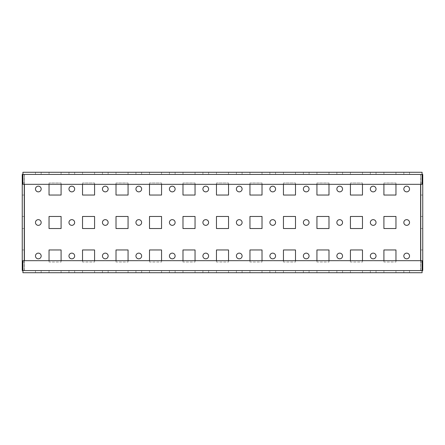 <?xml version="1.0" encoding="UTF-8"?>
<svg xmlns="http://www.w3.org/2000/svg" width="445" height="445" viewBox="0 0 445 445"><rect width="100%" height="100%" fill="white"/><g stroke="black" fill="none" stroke-linecap="round" stroke-linejoin="round"><path stroke-width="0.33" stroke-dasharray="2.23 1.67" d="M24.258 255.986L24.258 262.016L24.258 255.986M22.25 255.986L22.25 262.016L22.25 255.986M422.75 255.986L422.75 262.016L422.75 255.986M420.742 255.986L420.742 262.016L420.742 255.986M24.258 222.5L24.258 228.53L24.258 222.5M22.25 222.5L22.25 228.53L22.25 222.5M422.75 222.5L422.75 228.53L422.75 222.5M420.742 222.5L420.742 228.53L420.742 222.5M24.258 189.014L24.258 182.984L24.258 189.014M22.25 189.014L22.25 182.984L22.25 189.014M422.75 189.014L422.75 182.984L422.75 189.014M420.742 189.014L420.742 182.984L420.742 189.014M406.674 174.279L409.522 174.279L406.674 174.279M406.674 172.271L409.522 172.271L406.674 172.271M373.188 174.279L376.036 174.279L373.188 174.279M373.188 172.271L376.036 172.271L373.188 172.271M339.702 174.279L342.55 174.279L339.702 174.279M339.702 172.271L342.55 172.271L339.702 172.271M306.216 174.279L303.368 174.279L306.216 174.279M306.216 172.271L303.368 172.271L306.216 172.271M272.729 174.279L269.881 174.279L272.729 174.279M272.729 172.271L269.881 172.271L272.729 172.271M239.243 174.279L236.395 174.279L239.243 174.279M239.243 172.271L236.395 172.271L239.243 172.271M205.757 174.279L202.909 174.279L205.757 174.279M205.757 172.271L202.909 172.271L205.757 172.271M172.271 174.279L169.423 174.279L172.271 174.279M172.271 172.271L169.423 172.271L172.271 172.271M138.784 174.279L135.936 174.279L138.784 174.279M138.784 172.271L135.936 172.271L138.784 172.271M105.298 174.279L102.45 174.279L105.298 174.279M105.298 172.271L102.45 172.271L105.298 172.271M71.812 174.279L68.964 174.279L71.812 174.279M71.812 172.271L68.964 172.271L71.812 172.271M406.674 272.729L409.522 272.729L406.674 272.729M406.674 270.721L409.522 270.721L406.674 270.721M373.188 272.729L376.036 272.729L373.188 272.729M373.188 270.721L376.036 270.721L373.188 270.721M339.702 272.729L342.55 272.729L339.702 272.729M339.702 270.721L342.55 270.721L339.702 270.721M306.216 272.729L303.368 272.729L306.216 272.729M306.216 270.721L303.368 270.721L306.216 270.721M272.729 272.729L269.881 272.729L272.729 272.729M272.729 270.721L269.881 270.721L272.729 270.721M239.243 272.729L236.395 272.729L239.243 272.729M239.243 270.721L236.395 270.721L239.243 270.721M205.757 272.729L202.909 272.729L205.757 272.729M205.757 270.721L202.909 270.721L205.757 270.721M172.271 272.729L169.423 272.729L172.271 272.729M172.271 270.721L169.423 270.721L172.271 270.721M138.784 272.729L135.936 272.729L138.784 272.729M138.784 270.721L135.936 270.721L138.784 270.721M105.298 272.729L102.45 272.729L105.298 272.729M105.298 270.721L102.45 270.721L105.298 270.721M71.812 272.729L68.964 272.729L71.812 272.729M71.812 270.721L68.964 270.721L71.812 270.721M38.326 272.729L35.478 272.729L38.326 272.729M38.326 270.721L35.478 270.721L38.326 270.721M38.326 174.279L35.478 174.279L38.326 174.279M38.326 172.271L35.478 172.271L38.326 172.271M35.478 222.5A2.848 2.848 0 0 0 38.326 225.348A2.848 2.848 0 0 0 41.168 222.5A2.848 2.848 0 0 0 38.326 219.652A2.848 2.848 0 0 0 35.478 222.5M68.964 222.5A2.848 2.848 0 0 0 71.812 225.348A2.848 2.848 0 0 0 74.654 222.5A2.848 2.848 0 0 0 71.812 219.652A2.848 2.848 0 0 0 68.964 222.5M102.45 222.5A2.848 2.848 0 0 0 105.298 225.348A2.848 2.848 0 0 0 108.141 222.5A2.848 2.848 0 0 0 105.298 219.652A2.848 2.848 0 0 0 102.45 222.5M135.936 222.5A2.848 2.848 0 0 0 138.784 225.348A2.848 2.848 0 0 0 141.632 222.5A2.848 2.848 0 0 0 138.784 219.652A2.848 2.848 0 0 0 135.936 222.5M169.423 222.5A2.848 2.848 0 0 0 172.271 225.348A2.848 2.848 0 0 0 175.119 222.5A2.848 2.848 0 0 0 172.271 219.652A2.848 2.848 0 0 0 169.423 222.5M202.909 222.5A2.848 2.848 0 0 0 205.757 225.348A2.848 2.848 0 0 0 208.605 222.5A2.848 2.848 0 0 0 205.757 219.652A2.848 2.848 0 0 0 202.909 222.5M236.395 222.5A2.848 2.848 0 0 0 239.243 225.348A2.848 2.848 0 0 0 242.091 222.5A2.848 2.848 0 0 0 239.243 219.652A2.848 2.848 0 0 0 236.395 222.5M269.881 222.5A2.848 2.848 0 0 0 272.729 225.348A2.848 2.848 0 0 0 275.577 222.5A2.848 2.848 0 0 0 272.729 219.652A2.848 2.848 0 0 0 269.881 222.5M303.368 222.5A2.848 2.848 0 0 0 306.216 225.348A2.848 2.848 0 0 0 309.064 222.5A2.848 2.848 0 0 0 306.216 219.652A2.848 2.848 0 0 0 303.368 222.5M336.859 222.5A2.848 2.848 0 0 0 339.702 225.348A2.848 2.848 0 0 0 342.55 222.5A2.848 2.848 0 0 0 339.702 219.652A2.848 2.848 0 0 0 336.859 222.5M370.346 222.5A2.848 2.848 0 0 0 373.188 225.348A2.848 2.848 0 0 0 376.036 222.5A2.848 2.848 0 0 0 373.188 219.652A2.848 2.848 0 0 0 370.346 222.5M35.478 189.014A2.848 2.848 0 0 0 38.326 191.862A2.848 2.848 0 0 0 41.168 189.014A2.848 2.848 0 0 0 38.326 186.166A2.848 2.848 0 0 0 35.478 189.014M68.964 189.014A2.848 2.848 0 0 0 71.812 191.862A2.848 2.848 0 0 0 74.654 189.014A2.848 2.848 0 0 0 71.812 186.166A2.848 2.848 0 0 0 68.964 189.014M102.45 189.014A2.848 2.848 0 0 0 105.298 191.862A2.848 2.848 0 0 0 108.141 189.014A2.848 2.848 0 0 0 105.298 186.166A2.848 2.848 0 0 0 102.45 189.014M135.936 189.014A2.848 2.848 0 0 0 138.784 191.862A2.848 2.848 0 0 0 141.632 189.014A2.848 2.848 0 0 0 138.784 186.166A2.848 2.848 0 0 0 135.936 189.014M169.423 189.014A2.848 2.848 0 0 0 172.271 191.862A2.848 2.848 0 0 0 175.119 189.014A2.848 2.848 0 0 0 172.271 186.166A2.848 2.848 0 0 0 169.423 189.014M202.909 189.014A2.848 2.848 0 0 0 205.757 191.862A2.848 2.848 0 0 0 208.605 189.014A2.848 2.848 0 0 0 205.757 186.166A2.848 2.848 0 0 0 202.909 189.014M236.395 189.014A2.848 2.848 0 0 0 239.243 191.862A2.848 2.848 0 0 0 242.091 189.014A2.848 2.848 0 0 0 239.243 186.166A2.848 2.848 0 0 0 236.395 189.014M269.881 189.014A2.848 2.848 0 0 0 272.729 191.862A2.848 2.848 0 0 0 275.577 189.014A2.848 2.848 0 0 0 272.729 186.166A2.848 2.848 0 0 0 269.881 189.014M303.368 189.014A2.848 2.848 0 0 0 306.216 191.862A2.848 2.848 0 0 0 309.064 189.014A2.848 2.848 0 0 0 306.216 186.166A2.848 2.848 0 0 0 303.368 189.014M336.859 189.014A2.848 2.848 0 0 0 339.702 191.862A2.848 2.848 0 0 0 342.55 189.014A2.848 2.848 0 0 0 339.702 186.166A2.848 2.848 0 0 0 336.859 189.014M370.346 189.014A2.848 2.848 0 0 0 373.188 191.862A2.848 2.848 0 0 0 376.036 189.014A2.848 2.848 0 0 0 373.188 186.166A2.848 2.848 0 0 0 370.346 189.014M41.168 255.986A2.848 2.848 0 0 1 38.326 258.834A2.848 2.848 0 0 1 35.478 255.986A2.848 2.848 0 0 1 38.326 253.138A2.848 2.848 0 0 1 41.168 255.986M74.654 255.986A2.848 2.848 0 0 1 71.812 258.834A2.848 2.848 0 0 1 68.964 255.986A2.848 2.848 0 0 1 71.812 253.138A2.848 2.848 0 0 1 74.654 255.986M108.141 255.986A2.848 2.848 0 0 1 105.298 258.834A2.848 2.848 0 0 1 102.45 255.986A2.848 2.848 0 0 1 105.298 253.138A2.848 2.848 0 0 1 108.141 255.986M141.632 255.986A2.848 2.848 0 0 1 138.784 258.834A2.848 2.848 0 0 1 135.936 255.986A2.848 2.848 0 0 1 138.784 253.138A2.848 2.848 0 0 1 141.632 255.986M175.119 255.986A2.848 2.848 0 0 1 172.271 258.834A2.848 2.848 0 0 1 169.423 255.986A2.848 2.848 0 0 1 172.271 253.138A2.848 2.848 0 0 1 175.119 255.986M208.605 255.986A2.848 2.848 0 0 1 205.757 258.834A2.848 2.848 0 0 1 202.909 255.986A2.848 2.848 0 0 1 205.757 253.138A2.848 2.848 0 0 1 208.605 255.986M242.091 255.986A2.848 2.848 0 0 1 239.243 258.834A2.848 2.848 0 0 1 236.395 255.986A2.848 2.848 0 0 1 239.243 253.138A2.848 2.848 0 0 1 242.091 255.986M275.577 255.986A2.848 2.848 0 0 1 272.729 258.834A2.848 2.848 0 0 1 269.881 255.986A2.848 2.848 0 0 1 272.729 253.138A2.848 2.848 0 0 1 275.577 255.986M309.064 255.986A2.848 2.848 0 0 1 306.216 258.834A2.848 2.848 0 0 1 303.368 255.986A2.848 2.848 0 0 1 306.216 253.138A2.848 2.848 0 0 1 309.064 255.986M342.55 255.986A2.848 2.848 0 0 1 339.702 258.834A2.848 2.848 0 0 1 336.859 255.986A2.848 2.848 0 0 1 339.702 253.138A2.848 2.848 0 0 1 342.55 255.986M376.036 255.986A2.848 2.848 0 0 1 373.188 258.834A2.848 2.848 0 0 1 370.346 255.986A2.848 2.848 0 0 1 373.188 253.138A2.848 2.848 0 0 1 376.036 255.986M409.522 255.986A2.848 2.848 0 0 1 406.674 258.834A2.848 2.848 0 0 1 403.832 255.986A2.848 2.848 0 0 1 406.674 253.138A2.848 2.848 0 0 1 409.522 255.986M403.832 222.5A2.848 2.848 0 0 0 406.674 225.348A2.848 2.848 0 0 0 409.522 222.5A2.848 2.848 0 0 0 406.674 219.652A2.848 2.848 0 0 0 403.832 222.5M403.832 189.014A2.848 2.848 0 0 0 406.674 191.862A2.848 2.848 0 0 0 409.522 189.014A2.848 2.848 0 0 0 406.674 186.166A2.848 2.848 0 0 0 403.832 189.014M61.093 260.675L61.093 262.016L49.039 262.016L49.039 260.675M49.039 184.325L49.039 182.984L61.093 182.984L61.093 184.325M94.579 260.675L94.579 262.016L82.525 262.016L82.525 260.675M82.525 184.325L82.525 182.984L94.579 182.984L94.579 184.325M128.065 260.675L128.065 262.016L116.012 262.016L116.012 260.675M116.012 184.325L116.012 182.984L128.065 182.984L128.065 184.325M161.552 260.675L161.552 262.016L149.498 262.016L149.498 260.675M149.498 184.325L149.498 182.984L161.552 182.984L161.552 184.325M195.043 260.675L195.043 262.016L182.984 262.016L182.984 260.675M182.984 184.325L182.984 182.984L195.043 182.984L195.043 184.325M228.53 260.675L228.53 262.016L216.47 262.016L216.47 260.675M216.47 184.325L216.47 182.984L228.53 182.984L228.53 184.325M262.016 260.675L262.016 262.016L249.957 262.016L249.957 260.675M249.957 184.325L249.957 182.984L262.016 182.984L262.016 184.325M295.502 260.675L295.502 262.016L283.448 262.016L283.448 260.675M283.448 184.325L283.448 182.984L295.502 182.984L295.502 184.325M328.989 260.675L328.989 262.016L316.935 262.016L316.935 260.675M316.935 184.325L316.935 182.984L328.989 182.984L328.989 184.325M362.475 260.675L362.475 262.016L350.421 262.016L350.421 260.675M350.421 184.325L350.421 182.984L362.475 182.984L362.475 184.325M395.961 260.675L395.961 262.016L383.907 262.016L383.907 260.675M383.907 184.325L383.907 182.984L395.961 182.984L395.961 184.325M49.039 262.016L49.039 249.957L61.093 249.957L61.093 262.016L49.039 262.016M49.039 195.043L49.039 182.984L61.093 182.984L61.093 195.043L49.039 195.043M61.093 228.53L49.039 228.53L49.039 216.47L61.093 216.47L61.093 228.53M82.525 262.016L82.525 249.957L94.579 249.957L94.579 262.016L82.525 262.016M82.525 195.043L82.525 182.984L94.579 182.984L94.579 195.043L82.525 195.043M94.579 228.53L82.525 228.53L82.525 216.47L94.579 216.47L94.579 228.53M116.012 262.016L116.012 249.957L128.065 249.957L128.065 262.016L116.012 262.016M116.012 195.043L116.012 182.984L128.065 182.984L128.065 195.043L116.012 195.043M128.065 228.53L116.012 228.53L116.012 216.47L128.065 216.47L128.065 228.53M149.498 262.016L149.498 249.957L161.552 249.957L161.552 262.016L149.498 262.016M149.498 195.043L149.498 182.984L161.552 182.984L161.552 195.043L149.498 195.043M161.552 228.53L149.498 228.53L149.498 216.47L161.552 216.47L161.552 228.53M182.984 262.016L182.984 249.957L195.043 249.957L195.043 262.016L182.984 262.016M182.984 195.043L182.984 182.984L195.043 182.984L195.043 195.043L182.984 195.043M195.043 228.53L182.984 228.53L182.984 216.47L195.043 216.47L195.043 228.53M216.47 262.016L216.47 249.957L228.53 249.957L228.53 262.016L216.47 262.016M216.47 195.043L216.47 182.984L228.53 182.984L228.53 195.043L216.47 195.043M228.53 228.53L216.47 228.53L216.47 216.47L228.53 216.47L228.53 228.53M249.957 262.016L249.957 249.957L262.016 249.957L262.016 262.016L249.957 262.016M249.957 195.043L249.957 182.984L262.016 182.984L262.016 195.043L249.957 195.043M262.016 228.53L249.957 228.53L249.957 216.47L262.016 216.47L262.016 228.53M283.448 262.016L283.448 249.957L295.502 249.957L295.502 262.016L283.448 262.016M283.448 195.043L283.448 182.984L295.502 182.984L295.502 195.043L283.448 195.043M295.502 228.53L283.448 228.53L283.448 216.47L295.502 216.47L295.502 228.53M316.935 262.016L316.935 249.957L328.989 249.957L328.989 262.016L316.935 262.016M316.935 195.043L316.935 182.984L328.989 182.984L328.989 195.043L316.935 195.043M328.989 228.53L316.935 228.53L316.935 216.47L328.989 216.47L328.989 228.53M350.421 262.016L350.421 249.957L362.475 249.957L362.475 262.016L350.421 262.016M350.421 195.043L350.421 182.984L362.475 182.984L362.475 195.043L350.421 195.043M362.475 228.53L350.421 228.53L350.421 216.47L362.475 216.47L362.475 228.53M383.907 262.016L383.907 249.957L395.961 249.957L395.961 262.016L383.907 262.016M383.907 195.043L383.907 182.984L395.961 182.984L395.961 195.043L383.907 195.043M395.961 228.53L383.907 228.53L383.907 216.47L395.961 216.47L395.961 228.53M422.082 174.412L420.608 174.412L422.082 174.412L422.082 172.271L22.918 172.271L22.918 174.412L24.392 174.412L22.25 174.412L22.918 174.412L22.918 172.271L22.918 174.279L422.082 174.279L422.082 172.271L422.082 174.412L22.918 174.412L22.918 184.325L422.082 184.325L422.082 174.279L22.918 174.279L24.258 174.412L24.392 270.588L22.918 270.588L22.918 272.729L422.082 272.729L422.082 270.588L420.608 270.588L422.75 270.588L422.082 270.588L422.082 272.729L422.082 270.721L22.918 270.721L22.918 272.729L22.918 270.588L24.392 270.588L22.25 270.588L422.082 270.588L422.082 260.675L22.918 260.675L22.918 270.721L422.082 270.721L420.742 270.588L420.742 174.412L422.082 174.412M395.961 272.729L383.907 272.729L395.961 272.729L395.961 270.721L383.907 270.721L395.961 270.721L395.961 272.729M362.475 272.729L350.421 272.729L362.475 272.729L362.475 270.721L350.421 270.721L362.475 270.721L362.475 272.729M328.989 272.729L316.935 272.729L328.989 272.729L328.989 270.721L316.935 270.721L328.989 270.721L328.989 272.729M295.502 272.729L283.448 272.729L295.502 272.729L295.502 270.721L283.448 270.721L295.502 270.721L295.502 272.729M262.016 272.729L249.957 272.729L262.016 272.729L262.016 270.721L249.957 270.721L262.016 270.721L262.016 272.729M228.53 272.729L216.47 272.729L228.53 272.729L228.53 270.721L216.47 270.721L228.53 270.721L228.53 272.729M195.043 272.729L182.984 272.729L195.043 272.729L195.043 270.721L182.984 270.721L195.043 270.721L195.043 272.729M161.552 272.729L149.498 272.729L161.552 272.729L161.552 270.721L149.498 270.721L161.552 270.721L161.552 272.729M128.065 272.729L116.012 272.729L128.065 272.729L128.065 270.721L116.012 270.721L128.065 270.721L128.065 272.729M94.579 272.729L82.525 272.729L94.579 272.729L94.579 270.721L82.525 270.721L94.579 270.721L94.579 272.729M61.093 272.729L49.039 272.729L61.093 272.729L61.093 270.721L49.039 270.721L61.093 270.721L61.093 272.729M383.907 172.271L395.961 172.271L383.907 172.271L383.907 174.279L395.961 174.279L383.907 174.279L383.907 172.271M350.421 172.271L362.475 172.271L350.421 172.271L350.421 174.279L362.475 174.279L350.421 174.279L350.421 172.271M316.935 172.271L328.989 172.271L316.935 172.271L316.935 174.279L328.989 174.279L316.935 174.279L316.935 172.271M283.448 172.271L295.502 172.271L283.448 172.271L283.448 174.279L295.502 174.279L283.448 174.279L283.448 172.271M249.957 172.271L262.016 172.271L249.957 172.271L249.957 174.279L262.016 174.279L249.957 174.279L249.957 172.271M216.47 172.271L228.53 172.271L216.47 172.271L216.47 174.279L228.53 174.279L216.47 174.279L216.47 172.271M182.984 172.271L195.043 172.271L182.984 172.271L182.984 174.279L195.043 174.279L182.984 174.279L182.984 172.271M149.498 172.271L161.552 172.271L149.498 172.271L149.498 174.279L161.552 174.279L149.498 174.279L149.498 172.271M116.012 172.271L128.065 172.271L116.012 172.271L116.012 174.279L128.065 174.279L116.012 174.279L116.012 172.271M82.525 172.271L94.579 172.271L82.525 172.271L82.525 174.279L94.579 174.279L82.525 174.279L82.525 172.271M49.039 172.271L61.093 172.271L49.039 172.271L49.039 174.279L61.093 174.279L49.039 174.279L49.039 172.271M22.25 270.588L22.25 174.412M24.258 270.588L24.258 260.675M24.258 184.325L24.258 174.412M422.75 174.412L422.75 270.588M420.742 270.588L420.742 260.675M420.742 184.325L420.742 174.412M61.093 172.271L61.093 174.279L61.093 172.271M49.039 270.721L49.039 272.729L49.039 270.721M94.579 172.271L94.579 174.279L94.579 172.271M82.525 270.721L82.525 272.729L82.525 270.721M128.065 172.271L128.065 174.279L128.065 172.271M116.012 270.721L116.012 272.729L116.012 270.721M161.552 172.271L161.552 174.279L161.552 172.271M149.498 270.721L149.498 272.729L149.498 270.721M195.043 172.271L195.043 174.279L195.043 172.271M182.984 270.721L182.984 272.729L182.984 270.721M228.53 172.271L228.53 174.279L228.53 172.271M216.47 270.721L216.47 272.729L216.47 270.721M262.016 172.271L262.016 174.279L262.016 172.271M249.957 270.721L249.957 272.729L249.957 270.721M295.502 172.271L295.502 174.279L295.502 172.271M283.448 270.721L283.448 272.729L283.448 270.721M328.989 172.271L328.989 174.279L328.989 172.271M316.935 270.721L316.935 272.729L316.935 270.721M362.475 172.271L362.475 174.279L362.475 172.271M350.421 270.721L350.421 272.729L350.421 270.721M395.961 172.271L395.961 174.279L395.961 172.271M383.907 270.721L383.907 272.729L383.907 270.721M420.608 260.675L420.608 270.588L24.392 270.588L24.392 260.675M24.392 184.325L24.392 174.412L420.608 174.412L420.608 184.325M420.608 174.412L420.608 270.588L24.392 270.588L24.392 174.412L420.608 174.412M22.25 262.016L24.258 262.016M420.742 262.016L422.75 262.016M22.25 228.53L24.258 228.53M420.742 228.53L422.75 228.53M22.25 195.043L24.258 195.043M420.742 195.043L422.75 195.043M403.832 172.271L403.832 174.279M370.346 172.271L370.346 174.279M336.859 172.271L336.859 174.279M303.368 172.271L303.368 174.279M269.881 172.271L269.881 174.279M236.395 172.271L236.395 174.279M202.909 172.271L202.909 174.279M169.423 172.271L169.423 174.279M135.936 172.271L135.936 174.279M102.45 172.271L102.45 174.279M68.964 172.271L68.964 174.279M403.832 270.721L403.832 272.729M370.346 270.721L370.346 272.729M336.859 270.721L336.859 272.729M303.368 270.721L303.368 272.729M269.881 270.721L269.881 272.729M236.395 270.721L236.395 272.729M202.909 270.721L202.909 272.729M169.423 270.721L169.423 272.729M135.936 270.721L135.936 272.729M102.45 270.721L102.45 272.729M68.964 270.721L68.964 272.729M35.478 270.721L35.478 272.729M35.478 172.271L35.478 174.279M41.168 172.271L41.168 174.279M41.168 270.721L41.168 272.729M74.654 270.721L74.654 272.729M108.141 270.721L108.141 272.729M141.632 270.721L141.632 272.729M175.119 270.721L175.119 272.729M208.605 270.721L208.605 272.729M242.091 270.721L242.091 272.729M275.577 270.721L275.577 272.729M309.064 270.721L309.064 272.729M342.55 270.721L342.55 272.729M376.036 270.721L376.036 272.729M409.522 270.721L409.522 272.729M74.654 172.271L74.654 174.279M108.141 172.271L108.141 174.279M141.632 172.271L141.632 174.279M175.119 172.271L175.119 174.279M208.605 172.271L208.605 174.279M242.091 172.271L242.091 174.279M275.577 172.271L275.577 174.279M309.064 172.271L309.064 174.279M342.55 172.271L342.55 174.279M376.036 172.271L376.036 174.279M409.522 172.271L409.522 174.279M420.742 182.984L422.75 182.984M22.25 182.984L24.258 182.984M420.742 216.47L422.75 216.47M22.25 216.47L24.258 216.47M420.742 249.957L422.75 249.957M22.25 249.957L24.258 249.957"/><path stroke-width="0.67" d="M35.478 222.5A2.848 2.848 0 0 0 38.326 225.348A2.848 2.848 0 0 0 41.168 222.5A2.848 2.848 0 0 0 38.326 219.652A2.848 2.848 0 0 0 35.478 222.5M68.964 222.5A2.848 2.848 0 0 0 71.812 225.348A2.848 2.848 0 0 0 74.654 222.5A2.848 2.848 0 0 0 71.812 219.652A2.848 2.848 0 0 0 68.964 222.5M102.45 222.5A2.848 2.848 0 0 0 105.298 225.348A2.848 2.848 0 0 0 108.141 222.5A2.848 2.848 0 0 0 105.298 219.652A2.848 2.848 0 0 0 102.45 222.5M135.936 222.5A2.848 2.848 0 0 0 138.784 225.348A2.848 2.848 0 0 0 141.632 222.5A2.848 2.848 0 0 0 138.784 219.652A2.848 2.848 0 0 0 135.936 222.5M169.423 222.5A2.848 2.848 0 0 0 172.271 225.348A2.848 2.848 0 0 0 175.119 222.5A2.848 2.848 0 0 0 172.271 219.652A2.848 2.848 0 0 0 169.423 222.5M202.909 222.5A2.848 2.848 0 0 0 205.757 225.348A2.848 2.848 0 0 0 208.605 222.5A2.848 2.848 0 0 0 205.757 219.652A2.848 2.848 0 0 0 202.909 222.5M236.395 222.5A2.848 2.848 0 0 0 239.243 225.348A2.848 2.848 0 0 0 242.091 222.5A2.848 2.848 0 0 0 239.243 219.652A2.848 2.848 0 0 0 236.395 222.5M269.881 222.5A2.848 2.848 0 0 0 272.729 225.348A2.848 2.848 0 0 0 275.577 222.5A2.848 2.848 0 0 0 272.729 219.652A2.848 2.848 0 0 0 269.881 222.5M303.368 222.5A2.848 2.848 0 0 0 306.216 225.348A2.848 2.848 0 0 0 309.064 222.5A2.848 2.848 0 0 0 306.216 219.652A2.848 2.848 0 0 0 303.368 222.5M336.859 222.5A2.848 2.848 0 0 0 339.702 225.348A2.848 2.848 0 0 0 342.55 222.5A2.848 2.848 0 0 0 339.702 219.652A2.848 2.848 0 0 0 336.859 222.5M370.346 222.5A2.848 2.848 0 0 0 373.188 225.348A2.848 2.848 0 0 0 376.036 222.5A2.848 2.848 0 0 0 373.188 219.652A2.848 2.848 0 0 0 370.346 222.5M35.478 189.014A2.848 2.848 0 0 0 38.326 191.862A2.848 2.848 0 0 0 41.168 189.014A2.848 2.848 0 0 0 38.326 186.166A2.848 2.848 0 0 0 35.478 189.014M68.964 189.014A2.848 2.848 0 0 0 71.812 191.862A2.848 2.848 0 0 0 74.654 189.014A2.848 2.848 0 0 0 71.812 186.166A2.848 2.848 0 0 0 68.964 189.014M102.45 189.014A2.848 2.848 0 0 0 105.298 191.862A2.848 2.848 0 0 0 108.141 189.014A2.848 2.848 0 0 0 105.298 186.166A2.848 2.848 0 0 0 102.45 189.014M135.936 189.014A2.848 2.848 0 0 0 138.784 191.862A2.848 2.848 0 0 0 141.632 189.014A2.848 2.848 0 0 0 138.784 186.166A2.848 2.848 0 0 0 135.936 189.014M169.423 189.014A2.848 2.848 0 0 0 172.271 191.862A2.848 2.848 0 0 0 175.119 189.014A2.848 2.848 0 0 0 172.271 186.166A2.848 2.848 0 0 0 169.423 189.014M202.909 189.014A2.848 2.848 0 0 0 205.757 191.862A2.848 2.848 0 0 0 208.605 189.014A2.848 2.848 0 0 0 205.757 186.166A2.848 2.848 0 0 0 202.909 189.014M236.395 189.014A2.848 2.848 0 0 0 239.243 191.862A2.848 2.848 0 0 0 242.091 189.014A2.848 2.848 0 0 0 239.243 186.166A2.848 2.848 0 0 0 236.395 189.014M269.881 189.014A2.848 2.848 0 0 0 272.729 191.862A2.848 2.848 0 0 0 275.577 189.014A2.848 2.848 0 0 0 272.729 186.166A2.848 2.848 0 0 0 269.881 189.014M303.368 189.014A2.848 2.848 0 0 0 306.216 191.862A2.848 2.848 0 0 0 309.064 189.014A2.848 2.848 0 0 0 306.216 186.166A2.848 2.848 0 0 0 303.368 189.014M336.859 189.014A2.848 2.848 0 0 0 339.702 191.862A2.848 2.848 0 0 0 342.55 189.014A2.848 2.848 0 0 0 339.702 186.166A2.848 2.848 0 0 0 336.859 189.014M370.346 189.014A2.848 2.848 0 0 0 373.188 191.862A2.848 2.848 0 0 0 376.036 189.014A2.848 2.848 0 0 0 373.188 186.166A2.848 2.848 0 0 0 370.346 189.014M41.168 255.986A2.848 2.848 0 0 1 38.326 258.834A2.848 2.848 0 0 1 35.478 255.986A2.848 2.848 0 0 1 38.326 253.138A2.848 2.848 0 0 1 41.168 255.986M74.654 255.986A2.848 2.848 0 0 1 71.812 258.834A2.848 2.848 0 0 1 68.964 255.986A2.848 2.848 0 0 1 71.812 253.138A2.848 2.848 0 0 1 74.654 255.986M108.141 255.986A2.848 2.848 0 0 1 105.298 258.834A2.848 2.848 0 0 1 102.45 255.986A2.848 2.848 0 0 1 105.298 253.138A2.848 2.848 0 0 1 108.141 255.986M141.632 255.986A2.848 2.848 0 0 1 138.784 258.834A2.848 2.848 0 0 1 135.936 255.986A2.848 2.848 0 0 1 138.784 253.138A2.848 2.848 0 0 1 141.632 255.986M175.119 255.986A2.848 2.848 0 0 1 172.271 258.834A2.848 2.848 0 0 1 169.423 255.986A2.848 2.848 0 0 1 172.271 253.138A2.848 2.848 0 0 1 175.119 255.986M208.605 255.986A2.848 2.848 0 0 1 205.757 258.834A2.848 2.848 0 0 1 202.909 255.986A2.848 2.848 0 0 1 205.757 253.138A2.848 2.848 0 0 1 208.605 255.986M242.091 255.986A2.848 2.848 0 0 1 239.243 258.834A2.848 2.848 0 0 1 236.395 255.986A2.848 2.848 0 0 1 239.243 253.138A2.848 2.848 0 0 1 242.091 255.986M275.577 255.986A2.848 2.848 0 0 1 272.729 258.834A2.848 2.848 0 0 1 269.881 255.986A2.848 2.848 0 0 1 272.729 253.138A2.848 2.848 0 0 1 275.577 255.986M309.064 255.986A2.848 2.848 0 0 1 306.216 258.834A2.848 2.848 0 0 1 303.368 255.986A2.848 2.848 0 0 1 306.216 253.138A2.848 2.848 0 0 1 309.064 255.986M342.55 255.986A2.848 2.848 0 0 1 339.702 258.834A2.848 2.848 0 0 1 336.859 255.986A2.848 2.848 0 0 1 339.702 253.138A2.848 2.848 0 0 1 342.55 255.986M376.036 255.986A2.848 2.848 0 0 1 373.188 258.834A2.848 2.848 0 0 1 370.346 255.986A2.848 2.848 0 0 1 373.188 253.138A2.848 2.848 0 0 1 376.036 255.986M409.522 255.986A2.848 2.848 0 0 1 406.674 258.834A2.848 2.848 0 0 1 403.832 255.986A2.848 2.848 0 0 1 406.674 253.138A2.848 2.848 0 0 1 409.522 255.986M403.832 222.5A2.848 2.848 0 0 0 406.674 225.348A2.848 2.848 0 0 0 409.522 222.5A2.848 2.848 0 0 0 406.674 219.652A2.848 2.848 0 0 0 403.832 222.5M403.832 189.014A2.848 2.848 0 0 0 406.674 191.862A2.848 2.848 0 0 0 409.522 189.014A2.848 2.848 0 0 0 406.674 186.166A2.848 2.848 0 0 0 403.832 189.014M49.039 260.675L49.039 249.957L61.093 249.957L61.093 260.675M61.093 184.325L61.093 195.043L49.039 195.043L49.039 184.325M61.093 216.47L61.093 228.53L49.039 228.53L49.039 216.47L61.093 216.47M82.525 260.675L82.525 249.957L94.579 249.957L94.579 260.675M94.579 184.325L94.579 195.043L82.525 195.043L82.525 184.325M94.579 216.47L94.579 228.53L82.525 228.53L82.525 216.47L94.579 216.47M116.012 260.675L116.012 249.957L128.065 249.957L128.065 260.675M128.065 184.325L128.065 195.043L116.012 195.043L116.012 184.325M128.065 216.47L128.065 228.53L116.012 228.53L116.012 216.47L128.065 216.47M149.498 260.675L149.498 249.957L161.552 249.957L161.552 260.675M161.552 184.325L161.552 195.043L149.498 195.043L149.498 184.325M161.552 216.47L161.552 228.53L149.498 228.53L149.498 216.47L161.552 216.47M182.984 260.675L182.984 249.957L195.043 249.957L195.043 260.675M195.043 184.325L195.043 195.043L182.984 195.043L182.984 184.325M195.043 216.47L195.043 228.53L182.984 228.53L182.984 216.47L195.043 216.47M216.47 260.675L216.47 249.957L228.53 249.957L228.53 260.675M228.53 184.325L228.53 195.043L216.47 195.043L216.47 184.325M228.53 216.47L228.53 228.53L216.47 228.53L216.47 216.47L228.53 216.47M249.957 260.675L249.957 249.957L262.016 249.957L262.016 260.675M262.016 184.325L262.016 195.043L249.957 195.043L249.957 184.325M262.016 216.47L262.016 228.53L249.957 228.53L249.957 216.47L262.016 216.47M283.448 260.675L283.448 249.957L295.502 249.957L295.502 260.675M295.502 184.325L295.502 195.043L283.448 195.043L283.448 184.325M295.502 216.47L295.502 228.53L283.448 228.53L283.448 216.47L295.502 216.47M316.935 260.675L316.935 249.957L328.989 249.957L328.989 260.675M328.989 184.325L328.989 195.043L316.935 195.043L316.935 184.325M328.989 216.47L328.989 228.53L316.935 228.53L316.935 216.47L328.989 216.47M350.421 260.675L350.421 249.957L362.475 249.957L362.475 260.675M362.475 184.325L362.475 195.043L350.421 195.043L350.421 184.325M362.475 216.47L362.475 228.53L350.421 228.53L350.421 216.47L362.475 216.47M383.907 260.675L383.907 249.957L395.961 249.957L395.961 260.675M395.961 184.325L395.961 195.043L383.907 195.043L383.907 184.325M395.961 216.47L395.961 228.53L383.907 228.53L383.907 216.47L395.961 216.47M422.082 272.729L22.918 272.729L22.918 260.675L422.082 260.675L422.082 272.729M22.918 172.271L422.082 172.271L422.082 184.325L22.918 184.325L22.918 172.271M22.25 270.588L422.75 270.588L422.75 174.412L22.25 174.412L22.25 270.588M24.258 260.675L24.258 184.325M420.742 260.675L420.742 184.325M420.608 184.325L420.608 260.675M24.392 260.675L24.392 184.325"/></g></svg>
